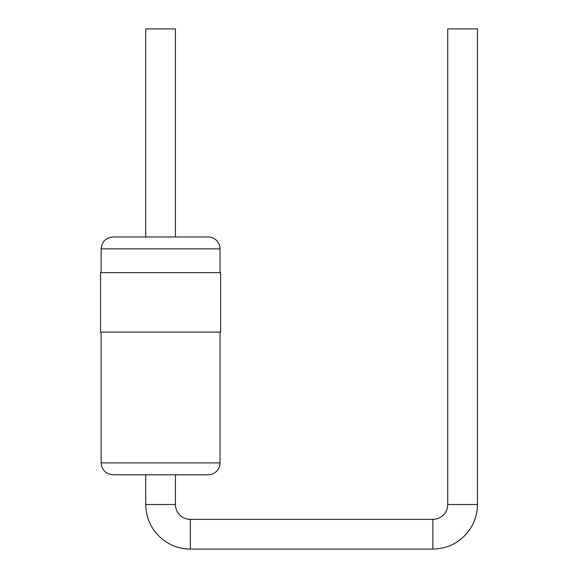 <?xml version="1.0" encoding="UTF-8"?>
<svg xmlns="http://www.w3.org/2000/svg" width="578" height="578" viewBox="0 0 578 578"><rect width="100%" height="100%" fill="white"/><g stroke="black" fill="none" stroke-linecap="round" stroke-linejoin="round"><path stroke-width="0.87" d="M175.445 236.98L175.445 28.9L145.721 28.9L145.721 236.98M101.136 272.65L101.136 248.872C101.836 241.647 105.803 237.688 113.021 236.98L208.145 236.98A11.892 11.892 0 0 1 220.037 248.872L220.037 272.65M100.536 272.65L220.63 272.65L220.63 332.104L100.536 332.104L100.536 272.65M208.145 474.784L113.021 474.784L208.145 474.784A11.892 11.892 0 0 0 220.037 462.899L220.037 332.104M175.445 474.784L175.445 504.515A14.862 14.862 0 0 0 190.314 519.376L432.871 519.376A14.862 14.862 0 0 0 447.733 504.515L447.733 28.9L477.464 28.9L477.464 504.515L447.733 504.515M101.136 248.872L220.037 248.872M101.136 332.104L101.136 462.899L220.037 462.899M175.445 504.515L145.721 504.515L145.721 474.784M145.721 504.515C146.183 520.453 152.982 532.938 166.124 541.969L171.009 544.707C177.114 547.619 183.551 549.078 190.314 549.1L190.314 519.376M432.871 519.376L432.871 549.1L190.314 549.1M101.136 462.899C101.836 470.116 105.803 474.083 113.021 474.784M477.464 504.515C477.442 511.031 476.077 517.252 473.368 523.177L470.709 528.104C461.706 541.615 449.099 548.609 432.871 549.1"/></g></svg>
